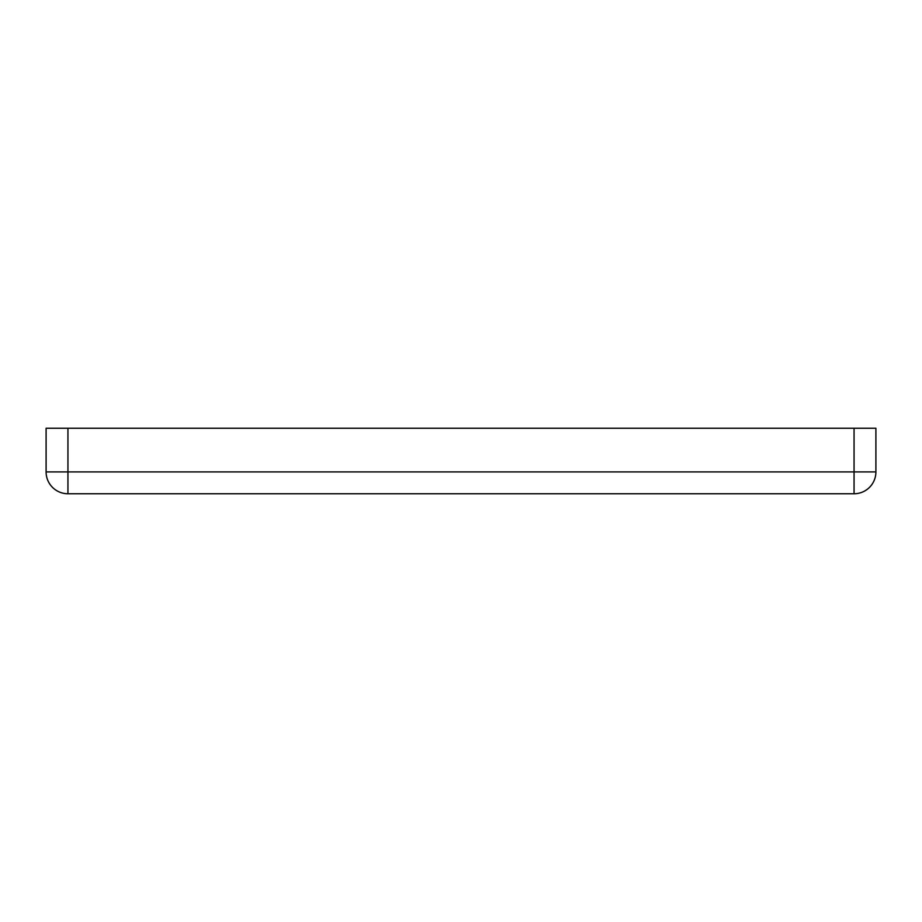 <?xml version="1.0" encoding="UTF-8"?>
<svg xmlns="http://www.w3.org/2000/svg" width="922" height="922" viewBox="0 0 922 922"><rect width="100%" height="100%" fill="white"/><g stroke="black" fill="none" stroke-linecap="round" stroke-linejoin="round"><path stroke-width="1.38" d="M854.06 428.246L875.9 428.246L875.9 471.914A21.84 21.84 0 0 1 854.06 493.754L67.94 493.754A21.84 21.84 0 0 1 46.1 471.914L46.1 428.246L67.94 428.246L67.94 471.914L854.06 471.914L854.06 428.246L67.94 428.246M854.06 493.754L854.06 471.914L875.9 471.914M46.1 471.914L67.94 471.914L67.94 493.754"/></g></svg>
